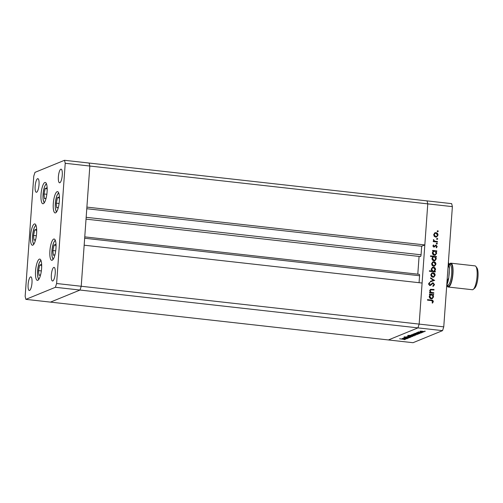 <?xml version="1.0" encoding="UTF-8"?>
<svg xmlns="http://www.w3.org/2000/svg" width="503" height="503" viewBox="0 0 503 503"><rect width="100%" height="100%" fill="white"/><g stroke="black" fill="none" stroke-linecap="round" stroke-linejoin="round"><path stroke-width="0.75" d="M65.233 163.286L89.836 166.04L89.113 163.047L89.836 166.04L452.379 206.632L451.656 203.64L427.047 200.886L427.77 203.872L419.156 324.102L422.099 283.038L84.164 245.2L81.222 286.264L80.008 290.049L50.482 302.114L80.008 290.049L81.222 286.264L89.836 166.04L86.893 207.104L424.828 244.936L427.77 203.872L427.047 200.886L64.503 160.294L34.977 172.366L33.77 176.144L25.15 296.368L25.873 299.36L55.399 287.288L56.613 283.51L65.233 163.286L64.503 160.294M452.379 206.632L443.759 326.856L419.156 324.102L417.943 327.881L419.156 324.102L56.613 283.51M84.661 238.246L419.565 275.745L419.068 282.699M55.399 287.288L417.943 327.881L388.417 339.953L25.873 299.36M424.828 244.936L421.684 246.225L421.068 254.801A1.603 0.434 -83.6 0 1 420.439 256.58L86.032 219.138M419.074 256.423L417.798 274.173M419.565 275.745A1.603 0.434 -83.6 0 0 419.295 274.336A1.603 0.434 -83.6 0 0 419.225 274.349M86.78 208.726L421.684 246.225M446.878 283.359A14.574 3.942 -83.6 0 0 447.789 279.838L448.758 277.87L449.43 268.445L448.758 266.294A14.574 3.942 -83.6 0 0 448.318 263.327M447.136 279.769L447.789 279.838M448.11 266.219L448.758 266.294M448.38 262.409A13.719 3.71 96.4 0 1 449.43 268.445M448.758 277.87A13.719 3.71 96.4 0 1 446.752 285.157M55.569 212.863A10.714 2.899 96.4 0 1 55.135 212.926A10.714 2.899 96.4 0 1 53.368 202.734A10.714 2.899 96.4 0 1 57.084 191.693A10.714 2.899 96.4 0 1 57.518 191.63A10.714 2.899 96.4 0 1 59.291 201.822A10.714 2.899 96.4 0 1 55.569 212.863M52.174 260.246A10.714 2.899 96.4 0 1 51.74 260.309A10.714 2.899 96.4 0 1 49.967 250.117A10.714 2.899 96.4 0 1 53.689 239.076A10.714 2.899 96.4 0 1 54.123 239.013A10.714 2.899 96.4 0 1 55.89 249.205A10.714 2.899 96.4 0 1 52.174 260.246M37.813 280.309A10.714 2.899 96.4 0 1 37.379 280.378A10.714 2.899 96.4 0 1 35.612 270.186A10.714 2.899 96.4 0 1 39.328 259.139A10.714 2.899 96.4 0 1 39.762 259.076A10.714 2.899 96.4 0 1 41.535 269.268A10.714 2.899 96.4 0 1 37.813 280.309M32.814 245.156A10.714 2.899 96.4 0 1 32.381 245.225A10.714 2.899 96.4 0 1 30.614 235.033A10.714 2.899 96.4 0 1 34.33 223.992A10.714 2.899 96.4 0 1 34.764 223.923A10.714 2.899 96.4 0 1 36.537 234.115A10.714 2.899 96.4 0 1 32.814 245.156M43.308 203.677A10.714 2.899 96.4 0 1 42.874 203.746A10.714 2.899 96.4 0 1 41.101 193.554A10.714 2.899 96.4 0 1 44.824 182.514A10.714 2.899 96.4 0 1 45.257 182.444A10.714 2.899 96.4 0 1 47.024 192.636A10.714 2.899 96.4 0 1 43.308 203.677M53.771 267.414A6.86 1.855 -83.6 0 0 51.394 274.475A6.86 1.855 -83.6 0 0 52.526 281.001A6.86 1.855 -83.6 0 0 52.802 280.957A6.86 1.855 -83.6 0 0 55.185 273.89A6.86 1.855 -83.6 0 0 54.047 267.37A6.86 1.855 -83.6 0 0 53.771 267.414M36.606 192.247A6.86 1.855 96.4 0 1 36.329 192.284A6.86 1.855 96.4 0 1 35.197 185.764A6.86 1.855 96.4 0 1 37.58 178.697A6.86 1.855 96.4 0 1 37.857 178.653A6.86 1.855 96.4 0 1 38.989 185.179A6.86 1.855 96.4 0 1 36.606 192.247M29.57 290.457A6.86 1.855 96.4 0 1 29.287 290.495A6.86 1.855 96.4 0 1 28.155 283.975A6.86 1.855 96.4 0 1 30.538 276.908A6.86 1.855 96.4 0 1 30.815 276.864A6.86 1.855 96.4 0 1 31.947 283.39A6.86 1.855 96.4 0 1 29.57 290.457M60.813 169.203A6.86 1.855 -83.6 0 0 58.43 176.264A6.86 1.855 -83.6 0 0 59.561 182.79A6.86 1.855 -83.6 0 0 59.844 182.746A6.86 1.855 -83.6 0 0 62.221 175.679A6.86 1.855 -83.6 0 0 61.089 169.159A6.86 1.855 -83.6 0 0 60.813 169.203M404.355 337.746L407.505 338.557L403.305 338.085L404.217 338.11L403.859 337.821L408.587 338.11L404.299 337.752M404.242 337.752L404.217 338.11L403.859 337.821M409.53 337.494L404.098 336.884L409.052 337.192L410.121 337.563L408.348 337.632L409.599 337.274M404.676 336.809L405.148 337.136M411.215 337.035L406.437 336.809L410.064 336.916L407.587 336.337L411.196 337.048M409.932 336.476L408.392 335.966L409.555 335.853L412.737 336.457L409.939 336.394M408.637 335.903L408.618 336.237L408.392 335.966M413.082 335.187L411.542 334.684L412.705 334.564L415.887 335.168L413.089 335.111M411.787 334.621L411.768 334.954L411.542 334.684M416.05 333.282L419.621 333.602L416.214 333.898L414.698 333.388L416.056 333.2M425.337 331.27L424.997 331.194M424.721 331.175L424.375 331.2M442.552 330.634L413.026 342.706L388.417 339.953L417.943 327.881L442.552 330.634L443.759 326.856M421.426 331.779L419.886 331.27L421.042 331.156L424.224 331.76L421.432 331.697M420.131 331.207L420.106 331.546L419.886 331.27M423.142 332.162L422.803 332.093M422.526 332.074L422.18 332.093M422.294 332.508L417.949 332.099L422.294 332.508M418.729 331.898L418.326 331.911M421.772 332.722L421.432 332.653M421.162 332.634L420.816 332.653M417.408 332.854L416.622 332.602L417.534 332.54L420.942 333.099L417.415 332.779M417.144 332.546L417.54 332.791M420.42 333.049L419.967 332.804M414.478 333.942L418.018 334.256L414.604 334.558L413.095 334.049L414.485 333.866M412.982 335.91L407.719 335.4L412.818 335.294L414.334 335.803L412.988 335.834M410.354 335.237L410.322 335.614L409.995 335.312M403.582 338.374L407.153 338.695L403.746 338.997L402.237 338.488L403.588 338.299M404.676 339.481L399.615 338.789L403.639 339.167L405.255 339.55L404.186 339.644L404.72 339.299M431.065 289.753L430.159 290.778L431.165 292.375L433.806 292.752L433.768 293.28L429.568 292.815L429.606 292.281L430.367 292.362L429.65 290.627L430.537 289.319L434.039 289.483L434.001 290.017L430.637 289.885M433.052 283.321L429.732 285.553L428.499 283.944L429.581 282.472L429.902 282.994L429.084 284.069L429.751 285.019L433.102 282.793L434.529 284.66L433.146 286.32L432.894 285.786L433.944 284.591L433.052 283.321L430.361 285.471M429.367 282.611L429.663 283.095L428.839 284.17L429.505 285.119L430.518 284.711M434.699 280.29L430.354 281.869L430.398 281.296L433.555 280.202L430.599 278.423L430.643 277.845L434.454 280.448M431.599 273.186L433.133 272.764C434.454 273.035 435.12 273.865 435.133 275.242L433.825 277.109L432.813 277.247L431.367 276.487L430.788 274.757L432.108 272.89M432.391 262.17L433.926 261.742C435.246 262.019 435.912 262.849 435.925 264.226L434.617 266.093L433.605 266.225L432.159 265.465L431.58 263.742L432.894 261.874M433.347 251.035L432.574 250.947L432.611 250.412L436.805 250.884L436.767 251.418L436.038 251.337L436.711 253.191L435.384 255.078L434.366 255.21C433.052 254.914 432.391 254.078 432.373 252.688L433.347 251.035M437.088 231.242L437.604 230.802L438.289 231.254L437.773 231.694L437.327 231.147L437.843 230.707L438.289 231.254L437.773 231.694M437.327 231.147L437.604 230.802M434.473 233.071L436.007 232.644C437.327 232.92 437.994 233.744 438.006 235.127L436.698 236.995L435.686 237.127L434.24 236.366L433.668 234.637L434.982 232.776M436.535 238.919L437.05 238.479L437.736 238.925L437.22 239.365L436.78 238.818L437.296 238.378L437.736 238.925L437.22 239.365M436.78 238.818L437.05 238.479M437.472 241.541L437.434 242.069L433.24 241.603L433.278 241.069L433.894 241.138L433.46 239.56L434.63 241.126L437.472 241.541L437.201 242.044M436.202 243.628L436.711 243.188L437.396 243.634L436.887 244.074L436.441 243.527L436.956 243.087L437.396 243.634L436.887 244.074M436.441 243.527L436.711 243.188M433.875 247.187L432.85 245.967L433.529 244.93L433.863 245.326L433.366 246.03L433.894 246.652L436.07 245.137L437.189 246.539L436.535 247.715L436.17 247.319L436.673 246.508L436.051 245.671L433.875 247.187L435.164 246.376M433.341 245.087L433.624 245.426L433.127 246.124L433.649 246.753L434.284 246.545M435.403 245.263L436.07 245.137L437.189 246.539M436.051 245.671L434.919 246.476M432.982 256.662L430.474 256.379L430.511 255.851L436.403 256.505L436.365 257.039L435.636 256.958L436.308 258.819L434.982 260.705L433.963 260.831C432.649 260.541 431.989 259.699 431.97 258.316L432.982 256.662M434.561 271.312L435.334 271.4L435.296 271.934L429.405 271.274L429.443 270.74L431.901 271.016L431.19 269.155L432.517 267.269L433.536 267.137C434.85 267.426 435.516 268.269 435.535 269.658L434.315 271.413L435.334 271.4M430.222 294.645L429.443 294.563L429.48 294.029L433.68 294.5L433.643 295.028L432.913 294.947L433.586 296.808L432.259 298.694L431.241 298.82C429.927 298.531 429.26 297.694 429.248 296.305L430.222 294.645M432.725 301.574L431.304 300.587L427.487 300.159L427.525 299.631L431.398 300.065C432.561 300.033 433.196 300.568 433.316 301.674L432.549 303.026L432.127 302.661L432.725 301.574M438.044 231.349L437.528 231.789M434.862 232.826L436.007 232.644M435.768 232.744C437.088 233.015 437.755 233.845 437.767 235.222L438.006 235.127M437.767 235.222L436.579 237.039M435.076 233.329L433.938 234.8L435.485 236.693L436.384 236.536M435.975 233.178L435.189 233.279L434.183 234.7L435.73 236.592L436.51 236.492L437.491 235.071L435.975 233.178M437.497 239.026L436.981 239.466M433.272 241.195L433.894 241.138M433.341 239.761L433.882 239.9M433.548 240.264L434.63 241.126M434.391 241.226L437.233 241.641M437.157 243.735L436.642 244.175M433.649 246.753L434.045 246.646M435.164 245.363L435.824 245.231M436.95 246.64L436.29 247.816M435.812 245.766L435.403 245.866L435.812 245.766M432.599 250.538L436.805 250.884M436.56 250.984L436.535 251.393M436.711 253.191L436.038 251.337M436.472 253.292L435.258 255.122M433.768 251.337L432.643 252.839L434.171 254.776L435.051 254.612M434.68 251.186L433.894 251.28L432.888 252.739L434.41 254.675L435.177 254.568L436.202 253.116L434.68 251.186M430.505 255.97L436.403 256.505M436.158 256.605L436.132 257.014M436.308 258.819L435.636 256.958M436.07 258.913L434.856 260.749M433.366 256.958L432.24 258.46L433.768 260.397L434.649 260.233M434.278 256.807L433.485 256.901L432.486 258.366L434.007 260.296L434.768 260.189L435.799 258.737L434.278 256.807M432.775 261.931L433.926 261.742M433.68 261.843C435.001 262.12 435.667 262.943 435.68 264.327L435.925 264.226M435.68 264.327L434.491 266.137M432.989 262.434L431.851 263.899L433.404 265.798L434.296 265.634M433.888 262.277L433.108 262.377L432.096 263.798L433.643 265.697L434.422 265.59L435.409 264.169L433.888 262.277M435.095 271.501L435.064 271.903M429.436 270.865L431.901 271.016M432.398 267.326L433.536 267.137M433.29 267.238C434.605 267.527 435.277 268.369 435.29 269.759L435.535 269.658M435.29 269.759L434.315 271.413M432.611 267.835L431.461 269.325L432.989 271.262L433.888 271.111M433.228 271.161L434.014 271.067L435.02 269.608L433.498 267.671L432.731 267.778L431.706 269.224L432.989 271.262M431.983 272.947L433.133 272.764M432.894 272.859C434.208 273.135 434.875 273.965 434.894 275.342L435.133 275.242M434.894 275.342L433.705 277.159M432.203 273.45L431.065 274.915L432.611 276.813L433.511 276.65M433.102 273.292L432.316 273.393L431.304 274.814L432.857 276.713L433.63 276.606L434.617 275.185L433.102 273.292M430.392 281.309L433.555 280.202M430.625 278.077L434.454 280.391M432.284 282.95L432.857 282.893L434.529 284.66M434.29 284.755L432.907 286.421M429.505 285.119L430.279 284.811L429.505 285.119M429.6 292.406L430.367 292.362M430.417 289.376L434.039 289.483M433.793 289.583L433.768 289.992M430.826 289.847L430.159 290.778M429.92 290.872L431.165 292.375M430.926 292.469L433.806 292.752M433.561 292.847L433.536 293.255M429.474 294.154L433.68 294.5M433.435 294.595L433.41 295.003M433.586 296.808L432.913 294.947M433.347 296.908L432.134 298.738M430.643 294.947L429.518 296.456L431.046 298.386L431.926 298.222M431.549 294.796L430.763 294.896L429.763 296.355L431.285 298.292L432.046 298.178L433.07 296.732L431.549 294.796M427.512 299.757L431.159 300.165C432.322 300.128 432.957 300.668 433.07 301.769L433.316 301.674M433.07 301.769L432.303 303.127M422.564 331.238L420.338 331.181M420.407 331.175L421.577 331.716L423.803 331.433M423.708 331.703L422.558 331.32M417.389 333.351L415.157 333.3M415.226 333.294L416.371 333.835L418.527 333.816L418.666 332.904M418.527 333.816L417.383 333.432M415.78 334.011L413.548 333.961M413.623 333.954L414.761 334.495L416.924 334.476L417.062 333.564M416.924 334.476L415.774 334.086M414.221 334.652L412.001 334.596M412.07 334.589L413.24 335.124L415.459 334.841M415.371 335.111L414.214 334.728M410.517 335.218L411.655 335.765L413.906 335.47M412.674 335.281L410.448 335.224M413.818 335.746L412.667 335.356M411.07 335.935L408.851 335.878M408.92 335.872L410.09 336.413L412.309 336.13M412.221 336.4L411.07 336.017M404.921 338.45L402.689 338.4M402.765 338.393L403.903 338.934L406.059 338.915L406.198 338.003M406.059 338.915L404.915 338.525M56.034 246.854L55.789 244.364L54.091 245.055L52.878 250.538L53.356 255.323L54.99 254.656M55.707 250.852L52.878 250.538M55.877 245.257L54.091 245.055M59.429 199.471L59.184 196.981L57.487 197.673L56.273 203.155L56.751 207.94L58.386 207.274M59.103 203.47L56.273 203.155M59.272 197.874L57.487 197.673M47.169 190.291L46.917 187.801L45.226 188.493L44.013 193.969L44.49 198.76L46.125 198.088M46.842 194.29L44.013 193.969M47.012 188.694L45.226 188.493M36.675 231.77L36.43 229.28L34.732 229.972L33.519 235.454L33.997 240.239L35.631 239.573M36.348 235.769L33.519 235.454M36.518 230.173L34.732 229.972M41.674 266.917L41.428 264.427L39.731 265.125L38.517 270.601L38.995 275.386L40.63 274.72M41.347 270.916L38.517 270.601M41.516 265.32L39.731 265.125M476.838 267.778A10.632 2.88 96.4 0 1 476.932 267.898A10.632 2.88 96.4 0 1 477.85 278.266A10.632 2.88 96.4 0 1 474.662 288.175L473.304 289.351A12.003 3.251 -83.6 0 0 476.907 278.165A12.003 3.251 -83.6 0 0 475.869 266.458A12.003 3.251 -83.6 0 0 475.763 266.32A12.003 3.251 -83.6 0 0 475.014 265.873L450.902 263.176A12.003 3.251 -83.6 0 0 449.047 264.691L449.889 264.785A10.286 2.785 -83.6 0 1 450.531 265.169A10.286 2.785 -83.6 0 1 451.348 276.575A10.286 2.785 -83.6 0 1 447.601 285.232L446.758 285.138A12.003 3.251 -83.6 0 0 447.481 286.578A12.003 3.251 -83.6 0 0 448.23 287.031A12.003 3.251 -83.6 0 0 452.606 276.927A12.003 3.251 -83.6 0 0 451.644 263.622A12.003 3.251 -83.6 0 0 450.902 263.176M448.23 287.031L472.342 289.728A12.003 3.251 -83.6 0 0 473.304 289.351M448.852 276.556A10.286 2.785 -83.6 0 0 449.273 270.639M86.164 217.309L421.068 254.801M55.393 240.566A9.343 2.528 -83.6 0 0 52.677 245.904A9.343 2.528 -83.6 0 0 51.954 255.392A9.343 2.528 -83.6 0 0 53.324 259.07M58.788 193.183A9.343 2.528 -83.6 0 0 56.072 198.522A9.343 2.528 -83.6 0 0 55.355 208.009A9.343 2.528 -83.6 0 0 56.72 211.694M46.528 184.004A9.343 2.528 -83.6 0 0 43.811 189.335A9.343 2.528 -83.6 0 0 43.088 198.83A9.343 2.528 -83.6 0 0 44.453 202.508M36.034 225.482A9.343 2.528 -83.6 0 0 33.317 230.82A9.343 2.528 -83.6 0 0 32.601 240.308A9.343 2.528 -83.6 0 0 33.965 243.986M41.032 260.629A9.343 2.528 -83.6 0 0 38.316 265.968A9.343 2.528 -83.6 0 0 37.599 275.455A9.343 2.528 -83.6 0 0 38.964 279.14M449.556 264.748A11.148 3.018 96.4 0 1 451.499 264.44A11.148 3.018 96.4 0 1 452.166 278.128A11.148 3.018 96.4 0 1 447.632 285.761A11.148 3.018 96.4 0 1 447.268 285.195M84.762 236.882L419.295 274.336M55.185 240.044L53.412 243.125L51.998 249.658L51.903 255.675L53.004 259.535M58.581 192.662L56.808 195.742L55.393 202.275L55.299 208.292L56.399 212.153M46.32 183.482L44.547 186.556L43.132 193.089L43.038 199.113L44.138 202.973M35.826 224.96L34.053 228.041L32.638 234.574L32.544 240.591L33.644 244.452M40.825 260.108L39.052 263.188L37.637 269.721L37.543 275.738L38.643 279.599M476.932 267.898L475.869 266.458"/></g></svg>
